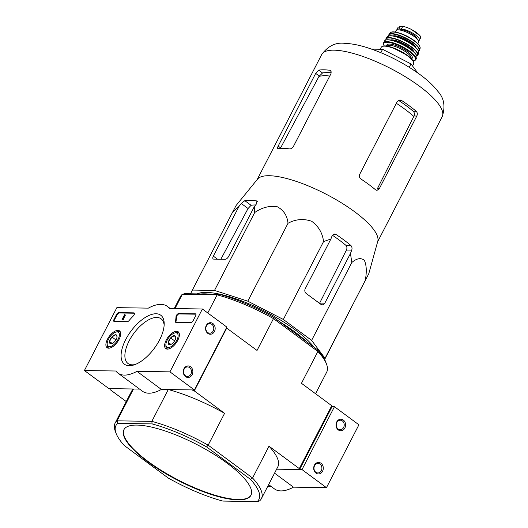 <?xml version="1.0" encoding="UTF-8"?>
<svg xmlns="http://www.w3.org/2000/svg" width="528" height="528" viewBox="0 0 528 528"><rect width="100%" height="100%" fill="white"/><g stroke="black" fill="none" stroke-linecap="round" stroke-linejoin="round"><path stroke-width="0.79" d="M190.542 293.786L192.383 290.07L214.513 290.42L247.81 301.178L283.351 319.466L311.619 340.375L325.03 358.314L324.529 359.33M197.069 293.885A70.442 19.965 27.3 0 1 295.185 329.888A70.442 19.965 27.3 0 1 314.114 347.252M116.028 433.217A80.467 22.81 27.3 0 1 117.751 423.37L117.058 420.829L151.826 421.377A82.315 23.331 27.3 0 1 208.164 445.15L252.575 478.005L250.483 479.371A80.467 22.81 27.3 0 1 257.116 501.6L222.75 501.059A80.467 22.81 27.3 0 1 168.274 478.071L124.384 445.599A80.467 22.81 27.3 0 1 116.028 433.217L115.203 430.98A82.315 23.331 27.3 0 1 115.097 423.159A82.315 23.331 27.3 0 1 117.058 420.829L133.485 388.997L109.765 388.628L110.048 389.572L126.251 401.557M268.646 484.605L274.474 488.915A41.501 19.741 -53.5 0 0 293.462 487.153L326.462 487.674L302.009 469.577L276.606 469.181L299.581 469.544L299.297 468.593L331.749 405.715L301.455 383.302L317.882 351.47L273.471 318.615L257.044 350.447L226.433 327.895M299.581 469.544L332.033 406.666L331.749 405.715M194.297 390.905L191.974 389.921L168.254 389.545L151.826 421.377L152.117 423.911A80.467 22.81 27.3 0 1 206.593 446.899L208.164 445.15L224.591 413.318L194.297 390.905L226.75 328.027M147.86 461.861A71.478 20.262 -152.7 0 0 237.976 499.884A71.478 20.262 -152.7 0 0 250.952 495.271A71.478 20.262 -152.7 0 0 196.726 444.477A71.478 20.262 -152.7 0 0 123.922 429.7A71.478 20.262 -152.7 0 0 147.86 461.861M250.483 479.371L206.593 446.899M117.751 423.37L152.117 423.911M315.553 393.73L326.7 372.134A82.315 23.331 -152.7 0 0 326.594 364.313L325.769 362.069A80.467 22.81 -152.7 0 0 317.414 349.694L273.524 317.216A80.467 22.81 -152.7 0 0 219.047 294.235L184.681 293.693L182.365 294.294L217.133 294.842L207.775 312.972M174.253 308.55L180.411 296.624A82.315 23.331 -152.7 0 1 182.365 294.294L175.006 308.557M257.116 501.6L259.433 500.999A82.315 23.331 27.3 0 0 261.386 498.663A82.315 23.331 27.3 0 0 252.575 478.005L269.003 446.18L299.297 468.593M273.524 317.216L273.471 318.615A82.315 23.331 -152.7 0 0 217.133 294.842L219.047 294.235M326.594 364.313A82.315 23.331 -152.7 0 0 317.882 351.47L317.414 349.694M261.386 498.663L277.82 466.838A82.315 23.331 -152.7 0 0 269.003 446.18M224.591 413.318A82.315 23.331 -152.7 0 0 168.254 389.545M133.485 388.997A82.315 23.331 -152.7 0 0 131.531 391.327L115.097 423.159M124.021 429.508A71.478 20.262 -152.7 0 0 162.683 471.28A71.478 20.262 -152.7 0 0 238.181 499.488A71.478 20.262 -152.7 0 0 251.044 495.066M279.642 321.743A71.478 20.262 27.3 0 1 294.749 331.861A71.478 20.262 27.3 0 1 306.92 341.926M201.076 293.951A71.478 20.262 27.3 0 1 208.652 294.07M324.628 359.509L365.237 280.421C366.881 271.927 366.577 265.201 364.327 260.258C360.895 257.565 356.723 258.304 351.82 262.489L350.46 253.48L351.747 250.114C352.321 248.219 351.991 246.635 350.75 245.355A74.382 21.087 -152.7 0 0 336.079 234.498L334.514 233.983L332.185 235.633L330.898 238.999L323.558 241.573C322.529 233.033 318.542 226.255 311.599 221.232C303.461 218.467 295.601 219.146 288.011 223.285C287.258 215.655 283.642 210.131 277.174 206.705C269.518 205.537 262.027 207.478 254.714 212.527L214.513 290.42M288.011 223.285L247.81 301.178M323.558 241.573L283.351 319.466M351.82 262.489L311.619 340.375M330.898 238.999L305.25 288.691A3.458 2.878 90.9 0 0 306.174 293.449L320.846 304.306A3.458 2.878 90.9 0 0 322.311 304.814A3.458 2.878 90.9 0 0 324.812 303.171L350.46 253.48M254.714 212.527L254.298 206.686L256.595 203.742L256.925 201.076L256.298 200.838A74.382 21.087 -152.7 0 0 244.807 200.653L241.283 203.504L238.979 206.441L232.584 212.177L236.122 205.484L257.525 179.137A67.789 19.219 27.3 0 1 354.664 211.781A67.789 19.219 27.3 0 1 377.791 241.21L368.775 273.735L325.03 358.314M232.584 212.177L192.383 290.07M238.979 206.441L213.332 256.133A3.458 1.643 -53.5 0 0 213.187 258.944A3.458 1.643 -53.5 0 0 213.728 259.109L225.212 259.294A3.458 1.643 -53.5 0 0 228.65 256.377L254.298 206.686M331.327 72.838A62.423 17.695 -152.7 0 0 322.529 72.983L318.985 76.428A62.931 17.84 27.3 0 1 329.782 76.019M277.715 148.658L278.124 148.731C277.299 148.731 277.319 147.853 278.17 146.084L280.619 147.893L318.985 76.428M396.343 103.303A62.931 17.84 27.3 0 1 413.82 116.444L414.038 116.002C414.737 114.094 414.46 112.51 413.219 111.25A62.423 17.695 -152.7 0 0 398.541 100.386L401.551 100.439L399.92 99.924L397.234 101.567L359.713 174.266C358.974 176.18 359.396 177.764 360.987 179.032A67.789 19.219 27.3 0 1 368.762 184.463A67.789 19.219 27.3 0 1 375.659 189.889L376.959 190.397L379.276 188.74L416.803 116.048C417.615 114.134 417.424 112.55 416.222 111.296A67.789 19.219 -152.7 0 0 409.332 105.871A67.789 19.219 -152.7 0 0 401.551 100.439M413.82 116.444L377.368 188.714L379.276 188.74M278.124 148.731A67.789 19.219 27.3 0 1 289.608 148.916C291.1 148.955 292.393 148.091 293.489 146.329L331.01 73.63L330.838 70.587L330.178 70.323A67.789 19.219 -152.7 0 0 318.688 70.138L315.698 73.385L278.17 146.084M255.651 204.95A65.604 18.599 -152.7 0 0 251.084 205.3L244.807 200.653M324.812 303.171L319.671 303.085L346.434 250.028C347.226 248.114 347.028 246.53 345.84 245.276A65.604 18.599 -152.7 0 0 332.383 235.224M220.849 259.222L248.068 208.52L251.084 205.3M417.727 72.917L410.989 63.908L382.576 49.289L371.633 49.117M382.576 49.289L380.846 52.648M410.989 63.908L409.246 67.28M267.544 486.743L271.63 486.809M274.553 473.161L293.462 487.153M322.568 471.214A5.762 4.798 90.9 0 0 318.648 462.436A5.762 4.798 90.9 0 0 314.259 470.943A5.762 4.798 90.9 0 0 322.568 471.214M344.876 427.99A5.762 4.798 90.9 0 0 340.956 419.212A5.762 4.798 90.9 0 0 336.567 427.72A5.762 4.798 90.9 0 0 344.876 427.99M326.462 487.674L358.915 424.802L334.455 406.705L332.033 406.666M302.009 469.577L334.455 406.705M343.616 427.456A4.765 3.967 90.9 0 0 343.735 422.664A4.765 3.967 90.9 0 0 340.322 420.202A4.765 3.967 90.9 0 0 336.277 424.901A4.765 3.967 90.9 0 0 340.171 429.733A4.765 3.967 90.9 0 0 343.616 427.456M321.308 470.686A4.765 3.967 90.9 0 0 321.427 465.894A4.765 3.967 90.9 0 0 318.014 463.426A4.765 3.967 90.9 0 0 313.969 468.125A4.765 3.967 90.9 0 0 317.863 472.956A4.765 3.967 90.9 0 0 321.308 470.686M84.414 370.517L116.866 307.639L148.342 308.141A41.501 19.741 126.5 0 1 167.323 306.379A41.501 19.741 126.5 0 1 169.389 308.471L202.396 308.992L169.943 371.864L136.937 371.342A41.501 19.741 126.5 0 1 117.955 373.105A41.501 19.741 126.5 0 1 115.889 371.012L84.414 370.517L108.874 388.608L139.564 389.096M177.791 340.296A10.461 4.976 126.5 0 1 165.812 348.645A10.461 4.976 126.5 0 1 167.996 337.247A10.461 4.976 126.5 0 1 178.259 331.822A10.461 4.976 126.5 0 1 177.791 340.296M119.071 339.372A10.461 4.976 126.5 0 1 107.098 347.714A10.461 4.976 126.5 0 1 109.276 336.316A10.461 4.976 126.5 0 1 119.539 330.898A10.461 4.976 126.5 0 1 119.071 339.372M159.515 340.006A30.485 14.5 126.5 0 1 133.69 365.02A30.485 14.5 126.5 0 1 121.955 349.272A30.485 14.5 126.5 0 1 145.702 317.176A30.485 14.5 126.5 0 1 164.195 323.789A30.485 14.5 126.5 0 1 159.515 340.006M114.239 321.466A2.303 1.096 126.5 0 1 113.876 321.354A2.303 1.096 126.5 0 1 113.975 319.48L116.51 314.569A2.303 1.096 126.5 0 1 118.8 312.622L133.841 312.86A2.303 1.096 126.5 0 1 134.198 312.972A2.303 1.096 126.5 0 1 133.28 315.982A47.5 22.592 126.5 0 0 129.004 320.635A2.303 1.096 126.5 0 1 127.327 321.671L114.239 321.466M176.062 322.443A2.303 1.096 126.5 0 1 175.705 322.331A2.303 1.096 126.5 0 1 175.474 321.374A47.269 22.48 126.5 0 0 176.015 316.661A2.303 1.096 126.5 0 1 176.972 314.615A2.303 1.096 126.5 0 1 178.662 313.566L195.393 313.83A2.303 1.096 126.5 0 1 195.749 313.942A2.303 1.096 126.5 0 1 195.65 315.817L193.116 320.727A2.303 1.096 126.5 0 1 190.826 322.674L176.062 322.443M169.943 371.864L194.396 389.961L226.849 327.089L202.396 308.992M206.29 325.453A5.762 4.798 90.9 0 0 210.21 334.231A5.762 4.798 90.9 0 0 214.599 325.723A5.762 4.798 90.9 0 0 206.29 325.453M183.982 368.676A5.762 4.798 90.9 0 0 187.895 377.454A5.762 4.798 90.9 0 0 192.291 368.947A5.762 4.798 90.9 0 0 183.982 368.676M194.396 389.961L161.396 389.44L136.937 371.342M161.396 389.44A41.501 19.741 126.5 0 1 142.408 391.202L117.955 373.105M135.082 364.538A27.806 13.226 126.5 0 1 127.994 363.495A27.806 13.226 126.5 0 1 133.901 333.28A27.806 13.226 126.5 0 1 161.073 318.793A27.806 13.226 126.5 0 1 164.142 325.261M184.133 369.191A4.765 3.967 90.9 0 0 184.015 373.982A4.765 3.967 90.9 0 0 187.427 376.451A4.765 3.967 90.9 0 0 191.473 371.745A4.765 3.967 90.9 0 0 187.579 366.92A4.765 3.967 90.9 0 0 184.133 369.191M206.441 325.961A4.765 3.967 90.9 0 0 206.323 330.759A4.765 3.967 90.9 0 0 209.735 333.221A4.765 3.967 90.9 0 0 213.781 328.522A4.765 3.967 90.9 0 0 209.887 323.69A4.765 3.967 90.9 0 0 206.441 325.961M114.18 321.46A2.303 1.096 126.5 0 1 114.464 319.843L116.998 314.932A2.303 1.096 126.5 0 1 119.288 312.985L134.33 313.223A2.303 1.096 126.5 0 1 134.389 313.229M122.397 319.612L122.014 319.605L124.549 314.695L124.938 314.701L123.136 318.932L122.397 319.612L122.885 319.975L122.014 319.605M123.288 318.635L123.776 318.998L122.885 319.975M123.625 319.295L123.136 318.932M124.938 314.701L125.426 315.064L123.499 318.793M195.941 314.2A2.303 1.096 126.5 0 0 195.881 314.193L179.15 313.929A2.303 1.096 126.5 0 0 177.461 314.978A2.303 1.096 126.5 0 0 176.504 317.024A47.269 22.48 126.5 0 1 175.963 321.737L175.474 321.374M176.002 322.436A2.303 1.096 126.5 0 1 175.963 321.737M110.939 343.814A5.326 2.534 126.5 0 1 109.553 341.504A5.326 2.534 126.5 0 1 111.896 336.97A5.326 2.534 126.5 0 1 115.619 334.739A5.326 2.534 126.5 0 1 117.044 336.494A5.326 2.534 126.5 0 1 117.005 337.049A5.326 2.534 126.5 0 1 114.662 341.59A5.326 2.534 126.5 0 1 111.718 343.695A5.326 2.534 126.5 0 1 110.939 343.814L109.553 341.504L111.896 336.97L115.619 334.739L116.82 336.277M117.084 331.907A8.646 4.112 126.5 0 1 115.936 342.547A8.646 4.112 126.5 0 1 107.164 343.801A8.646 4.112 126.5 0 1 115.817 332.105A8.646 4.112 126.5 0 1 117.084 331.907M115.817 332.105L116.972 331.756A9.801 4.66 126.5 0 1 118.404 331.531A9.801 4.66 126.5 0 1 119.922 332.006A9.801 4.66 126.5 0 1 120.589 332.772M109.197 348.17A9.801 4.66 126.5 0 1 108.266 347.761A9.801 4.66 126.5 0 1 107.164 345.008L107.164 343.801M115.889 339.926L111.896 336.97M112.24 343.49L109.553 341.504M169.653 344.744A5.326 2.534 126.5 0 1 168.274 342.434A5.326 2.534 126.5 0 1 170.617 337.894A5.326 2.534 126.5 0 1 174.339 335.669A5.326 2.534 126.5 0 1 175.765 337.418A5.326 2.534 126.5 0 1 175.725 337.979A5.326 2.534 126.5 0 1 173.382 342.514A5.326 2.534 126.5 0 1 170.432 344.619A5.326 2.534 126.5 0 1 169.653 344.744L168.274 342.434L170.617 337.894L174.339 335.669L175.54 337.207M175.804 332.838A8.646 4.112 126.5 0 1 174.656 343.477A8.646 4.112 126.5 0 1 165.884 344.731A8.646 4.112 126.5 0 1 174.537 333.036A8.646 4.112 126.5 0 1 175.804 332.838M174.537 333.036L175.692 332.68A9.801 4.66 126.5 0 1 177.124 332.455A9.801 4.66 126.5 0 1 178.642 332.93A9.801 4.66 126.5 0 1 179.302 333.696M167.911 349.094A9.801 4.66 126.5 0 1 166.987 348.685A9.801 4.66 126.5 0 1 165.884 345.932L165.884 344.731M174.61 340.85L170.617 337.894M170.953 344.414L168.274 342.434M396.719 30.109A11.299 3.201 27.3 0 1 396.825 29.74A11.299 3.201 27.3 0 1 398.871 29.007L401.359 29.047A11.299 3.201 27.3 0 1 413.345 33.535A11.299 3.201 27.3 0 1 419.39 40.141A11.299 3.201 27.3 0 1 418.394 40.775M396.825 29.74L398.086 27.284L400.217 26.4L402.706 26.44C405.022 26.664 408.005 27.713 411.655 29.575L420.09 35.818L420.658 37.686L419.39 40.141M411.655 29.575L420.09 35.818M395.314 32.069L396.026 30.697A12.679 3.597 27.3 0 1 414.315 36.623A12.679 3.597 27.3 0 1 418.565 42.326L417.853 43.705M399.511 29.971A10.052 2.851 27.3 0 1 409.411 32.406A10.052 2.851 27.3 0 1 417.133 39.065M419.47 86.222A67.789 19.219 27.3 0 1 442.18 116.721C445.54 106.517 444.101 98.063 437.87 91.364C433.514 85.701 427.574 80.117 420.057 74.606C403.418 62.601 385.526 53.526 366.386 47.395C358.505 44.946 351.338 43.6 344.876 43.362C335.801 42.167 328.073 45.89 321.704 54.542A67.789 19.219 27.3 0 1 419.47 86.222M331.28 71.141L330.178 70.323M322.529 72.983L318.688 70.138M319.222 75.999L315.698 73.385M414.038 116.002L416.803 116.048M413.219 111.25L416.222 111.296M257.281 201.564L256.298 200.838M333.069 234.445L336.079 234.498M345.84 245.276L350.75 245.355M346.434 250.028L351.747 250.114M248.068 208.52L241.283 203.504M217.437 259.169L213.332 256.133M114.464 319.843L113.975 319.48M116.998 314.932L116.51 314.569M119.288 312.985L118.8 312.622M134.33 313.223L133.841 312.86M123.09 319.585L122.602 319.222M123.433 319.288L122.945 318.932M176.504 317.024L176.015 316.661M195.881 314.193L195.393 313.83M179.15 313.929L178.662 313.566M400.217 26.4L398.871 29.007M402.706 26.44L401.359 29.047M407.491 55.829A18.216 5.161 27.3 0 1 413.596 64.02C414.275 61.736 412.243 58.885 407.51 55.453L392.403 47.533L386.384 46.035C383.79 45.632 382.067 46.061 381.223 47.315A18.216 5.161 27.3 0 1 407.491 55.829M382.945 46.259A17.754 5.036 27.3 0 1 407.438 55.433M387.262 46.16A13.372 3.788 27.3 0 1 406.534 52.444A13.372 3.788 27.3 0 1 411.028 58.43M386.773 46.081A14.296 4.052 27.3 0 1 393.314 44.702A14.296 4.052 27.3 0 1 407.451 51.665A14.296 4.052 27.3 0 1 411.385 58.786M384.193 45.929A17.754 5.029 27.3 0 1 390.661 42.761A17.754 5.029 27.3 0 1 409.365 51.698A17.754 5.029 27.3 0 1 413.002 60.799M384.094 45.936L383.566 42.781A18.216 5.161 27.3 0 1 409.827 51.308A18.216 5.161 27.3 0 1 415.932 59.486L415.173 60.304L413.054 60.878M410.711 49.533A18.157 5.148 27.3 0 1 416.823 57.638L416.823 57.638C417.496 55.697 415.457 52.932 410.718 49.355C401.57 42.385 385.922 37.264 384.556 40.986L384.556 40.986A18.157 5.148 27.3 0 1 410.711 49.533M386.186 40.003A17.926 5.082 27.3 0 1 410.678 49.342A17.926 5.082 27.3 0 1 416.678 55.744M392.773 40.544A13.603 3.854 27.3 0 1 409.094 47.731A13.603 3.854 27.3 0 1 412.421 50.688M390.364 40.009A14.065 3.986 27.3 0 1 409.556 47.342A14.065 3.986 27.3 0 1 414.249 52.345M385.849 40.029A17.741 5.029 27.3 0 1 394.522 38.867A17.741 5.029 27.3 0 1 411.589 47.375A17.741 5.029 27.3 0 1 416.849 56.034M385.75 40.069L385.981 38.643A17.965 5.095 27.3 0 1 411.827 47.164A17.965 5.095 27.3 0 1 417.905 55.117L416.876 56.133M412.698 45.184A17.708 5.023 27.3 0 1 418.711 52.972C419.192 51.064 417.193 48.418 412.698 45.025C406.441 40.597 400.105 37.613 393.697 36.082L390.152 35.686L387.268 36.742A17.708 5.023 27.3 0 1 412.698 45.184M389.004 35.858A17.477 4.957 27.3 0 1 412.658 45.012A17.477 4.957 27.3 0 1 418.427 51.044M395.281 36.458A13.141 3.722 27.3 0 1 411.074 43.402A13.141 3.722 27.3 0 1 414.295 46.273M392.938 35.937A13.603 3.854 27.3 0 1 411.53 43.019A13.603 3.854 27.3 0 1 416.084 47.883M388.7 35.864A17.041 4.831 27.3 0 1 397.195 34.921A17.041 4.831 27.3 0 1 413.431 43.045A17.041 4.831 27.3 0 1 418.592 51.295M388.588 35.897L388.918 34.525A17.266 4.897 27.3 0 1 413.675 42.814A17.266 4.897 27.3 0 1 419.562 50.338L418.631 51.401M414.374 40.993A16.83 4.772 27.3 0 1 420.123 48.272C420.42 46.299 418.499 43.778 414.355 40.702C406.144 34.525 392.377 29.707 390.278 32.861A16.83 4.772 27.3 0 1 414.374 40.993M392.225 32.076A16.381 4.646 27.3 0 1 414.289 40.682M404.006 34.802A12.679 3.597 27.3 0 1 410.593 38.201M412.533 30.056A13.259 3.762 27.3 0 1 419.265 34.914M377.639 241.771L442.18 116.721M257.162 179.593L321.704 54.542M170.168 308.484L167.323 306.379M108.266 347.761L108.854 348.19M119.922 332.006L120.509 332.435M166.987 348.685L167.567 349.12M178.642 332.93L179.23 333.366M412.566 66.013L413.596 64.02M380.219 49.249L381.223 47.315M415.932 59.486L416.823 57.638M383.566 42.781L384.556 40.986M417.905 55.117L418.711 52.972M385.981 38.643L387.268 36.742M419.562 50.338L420.123 48.272M388.918 34.525L390.278 32.861"/></g></svg>
